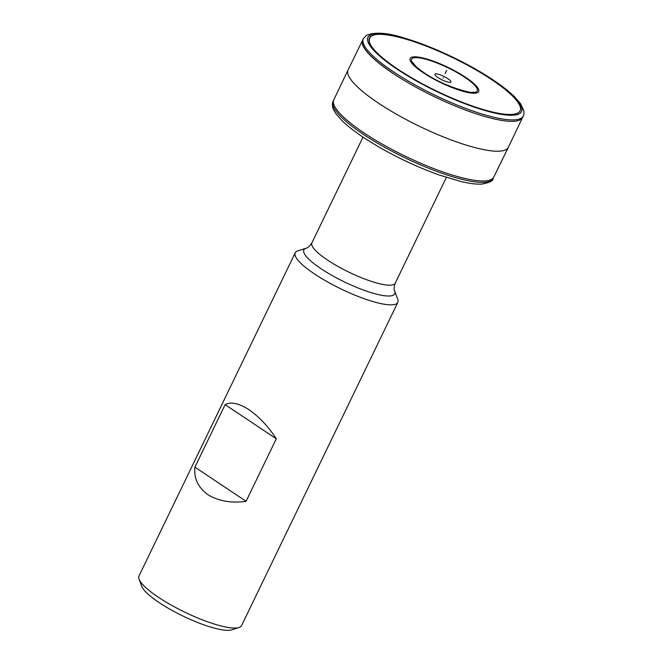 <?xml version="1.0" encoding="UTF-8"?>
<svg xmlns="http://www.w3.org/2000/svg" width="663" height="663" viewBox="0 0 663 663"><rect width="100%" height="100%" fill="white"/><g stroke="black" fill="none" stroke-linecap="round" stroke-linejoin="round"><path stroke-width="0.99" d="M449.274 82.353A8.901 1.972 25.8 0 0 450.782 82.195A8.901 1.972 25.8 0 0 446.481 77.77A8.901 1.972 25.8 0 0 436.627 73.9A8.901 1.972 25.8 0 0 434.895 74.521A8.901 1.972 25.8 0 0 440.398 79.03A8.901 1.972 25.8 0 0 449.274 82.353M397.817 302.378A56.968 12.622 25.8 0 1 366.506 299.519A56.968 12.622 25.8 0 1 314.552 273.985A56.968 12.622 -154.2 0 1 295.242 252.794A56.968 12.622 -154.2 0 1 297.828 250.854L306.157 248.194A50.454 11.18 -154.2 0 0 320.967 268.681A50.454 11.18 25.8 0 0 371.686 292.806A50.454 11.18 25.8 0 0 394.634 290.966L397.725 299.146A56.968 12.622 25.8 0 1 397.817 302.378L241.572 625.59A56.968 12.622 25.8 0 1 238.978 627.521A56.968 12.622 25.8 0 1 158.3 597.197A56.968 12.622 -154.2 0 1 139.089 579.23A56.968 12.622 -154.2 0 1 138.998 575.998L295.242 252.794M276.297 438.798L246.081 501.311C231.329 503.374 218.591 501.162 207.867 494.673C198.046 487.438 193.729 478.255 194.922 467.142L225.147 404.629C230.815 401.538 238.755 403.212 248.965 409.651C259.308 416.944 268.416 426.657 276.297 438.798L225.147 404.629M246.081 501.311L194.922 467.142M238.978 627.521L231.694 629.85A51.266 11.362 25.8 0 1 159.087 602.559A51.266 11.362 -154.2 0 1 141.791 586.39L139.089 579.23M392.753 73.203A88.834 19.683 -154.2 0 1 362.653 40.128A88.834 19.683 -154.2 0 1 362.653 40.12L363.39 38.628A88.825 19.675 -154.2 0 0 363.349 38.711L366.1 35.587C374.636 31.559 388.195 32.636 406.792 38.819C433.643 46.882 469.131 63.789 493.131 79.95C501.941 85.834 509.002 91.361 514.322 96.525L520.546 103.627L523.903 110.912C524.06 113.721 523.853 115.42 523.281 116.025A88.825 19.675 25.8 0 0 523.322 115.942L522.61 117.45A88.834 19.683 25.8 0 1 473.821 113.025A88.834 19.683 25.8 0 1 392.753 73.203M523.281 116.025A88.825 19.675 25.8 0 1 474.517 111.608A88.825 19.675 25.8 0 1 393.441 71.786A88.825 19.675 -154.2 0 1 363.349 38.711M397.759 69.118A83.712 18.547 -154.2 0 1 385.278 34.675A83.712 18.547 -154.2 0 1 491.739 79.693A83.712 18.547 25.8 0 1 504.22 114.135A83.712 18.547 25.8 0 1 397.759 69.118M423.964 72.764A36.457 8.08 -154.2 0 1 418.527 57.764A36.457 8.08 -154.2 0 1 464.896 77.372A36.457 8.08 25.8 0 1 470.332 92.372A36.457 8.08 25.8 0 1 423.964 72.764M363.241 134.266A88.817 19.675 -154.2 0 1 333.083 101.331A88.817 19.675 -154.2 0 1 333.116 101.24C332.064 103.735 332.196 106.519 333.506 109.594L335.859 113.638L342.083 120.741C347.404 125.904 354.465 131.431 363.274 137.316C386.272 152.382 411.35 164.872 438.508 174.775L460.959 181.538C469.371 183.535 476.299 184.389 481.736 184.107C489.592 182.632 493.363 180.784 493.057 178.554A88.817 19.675 25.8 0 1 493.007 178.645A88.817 19.675 25.8 0 1 444.011 173.979A88.817 19.675 25.8 0 1 363.241 134.266M522.593 117.484L508.322 147.327A88.975 19.716 25.8 0 1 508.289 147.393A88.975 19.716 25.8 0 1 459.335 142.868A88.975 19.716 25.8 0 1 378.258 103.022A88.975 19.716 -154.2 0 1 348.075 69.947A88.975 19.716 -154.2 0 1 348.108 69.88L362.702 40.037L362.346 43.377C364.078 50.637 374.23 60.548 392.803 73.104M442.95 78.126L443.157 77.687M446.638 70.493L445.113 73.643M446.356 177.435L395.239 283.176A46.286 10.252 -154.2 0 1 369.797 280.847A46.286 10.252 -154.2 0 1 327.58 260.103A46.286 10.252 -154.2 0 1 311.892 242.882C309.629 246.296 307.715 248.061 306.157 248.194M396.847 69.01A85.336 18.904 25.8 0 0 505.38 114.898A85.336 18.904 25.8 0 0 492.659 79.784A85.336 18.904 -154.2 0 0 384.126 33.896A85.336 18.904 -154.2 0 0 396.847 69.01M423.093 72.632A38.031 8.428 25.8 0 0 471.468 93.077A38.031 8.428 25.8 0 0 465.799 77.43A38.031 8.428 -154.2 0 0 417.425 56.977A38.031 8.428 -154.2 0 0 423.093 72.632M333.083 101.331L333.796 99.823A88.834 19.683 -154.2 0 0 363.921 132.849A88.834 19.683 25.8 0 0 444.881 172.629A88.834 19.683 25.8 0 0 493.744 177.145L493.007 178.645M363.009 137.142L311.892 242.882M395.239 283.176C393.971 287.062 393.772 289.665 394.634 290.966M397.692 69.109C421.287 84.524 446.771 97.047 474.144 106.677C513.203 120.334 532.331 115.461 513.27 96.723C508.173 91.535 501.021 85.858 491.805 79.693C469.735 64.85 437.431 49.186 411.963 41.007C362.263 24.15 353.876 40.65 397.692 69.109M413.347 63.026L414.499 64.8C416.331 67.004 419.613 69.714 424.361 72.922C441.119 85.568 475.073 94.908 473.167 91.942M333.796 99.823L348.075 69.947M508.289 147.393L493.744 177.145"/></g></svg>
